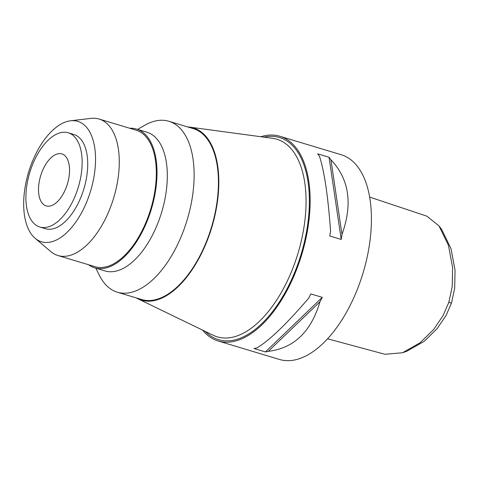 <?xml version="1.0" encoding="UTF-8"?>
<svg xmlns="http://www.w3.org/2000/svg" width="479" height="479" viewBox="0 0 479 479"><rect width="100%" height="100%" fill="white"/><g stroke="black" fill="none" stroke-linecap="round" stroke-linejoin="round"><path stroke-width="0.72" d="M327.594 338.815L384.972 354.286L402.54 352.754L406.934 351.179L424.029 341.449L437.082 328.708L446.015 315.607L451.481 303.093L454.679 288.298L455.05 270.264L451.038 248.709L441.788 229.627L438.986 225.884L426.813 216.143L369.608 197.079M402.54 352.754L420.059 342.778L433.663 329.48L443.051 315.625L448.787 302.423L452.212 286.687L452.613 267.653L448.446 245.332L438.986 225.884M218.202 341.012L279.491 359.466A106.919 55.067 -73.2 0 0 361.597 277.598A106.919 55.067 -73.2 0 0 341.15 154.717L279.862 136.264A106.919 55.067 106.8 0 1 300.309 259.145A106.919 55.067 106.8 0 1 218.202 341.012A106.919 55.067 106.8 0 1 202.587 330.109M268.294 351.346A106.919 55.067 106.8 0 1 265.408 351.927L253.984 348.484A106.919 55.067 -73.2 0 0 256.876 347.91C269.09 340.773 286.316 324.247 308.542 298.333A106.919 55.067 -73.2 0 0 310.859 293.914L322.283 297.357A106.919 55.067 106.8 0 1 319.966 301.776C311.128 331.719 293.902 348.245 268.294 351.346L319.966 301.776M260.827 136.725A106.919 55.067 106.8 0 1 279.862 136.264M341.982 234.411A106.919 55.067 106.8 0 1 341.21 239.446L329.791 236.009A106.919 55.067 -73.2 0 0 330.558 230.968C328.073 196.492 324.385 171.602 319.499 156.304A106.919 55.067 -73.2 0 0 317.613 153.819L329.037 157.256A106.919 55.067 106.8 0 1 330.923 159.746C349.197 179.074 352.885 203.964 341.982 234.411L330.923 159.746M205.401 331.474A105.578 54.372 -73.2 0 0 299.662 258.888A105.578 54.372 -73.2 0 0 263.929 137.144M137.922 298.794L213.251 335.276A103.201 53.151 -73.2 0 0 296.573 257.84A103.201 53.151 106.8 0 0 272.569 138.311L189.618 127.121A89.944 46.325 106.8 0 1 210.544 231.303A89.944 46.325 106.8 0 1 137.922 298.794A89.944 46.325 106.8 0 1 136.228 297.89M187.708 126.941A89.944 46.325 106.8 0 1 189.618 127.121M117.373 292.214L141.664 299.531A89.268 45.978 -73.2 0 0 210.221 231.177A89.268 45.978 -73.2 0 0 193.151 128.582L168.853 121.259A89.268 45.978 106.8 0 1 185.924 223.861A89.268 45.978 106.8 0 1 117.373 292.214A89.268 45.978 106.8 0 1 99.357 275.275L95.836 268.18M137.629 129.402L144.484 125.432A89.268 45.978 106.8 0 1 168.853 121.259M94.698 267.839L105.003 270.94A72.467 37.32 -73.2 0 0 160.651 215.454A72.467 37.32 -73.2 0 0 146.796 132.168L136.491 129.061A72.467 37.32 106.8 0 1 150.346 212.347A72.467 37.32 106.8 0 1 94.698 267.839A72.467 37.32 106.8 0 1 88.591 264.761M129.701 128.258A72.467 37.32 106.8 0 1 136.491 129.061M57.989 255.541L95.04 266.701A71.275 36.709 -73.2 0 0 149.777 212.119A71.275 36.709 -73.2 0 0 136.144 130.198L99.093 119.037A71.275 36.709 106.8 0 1 112.727 200.964A71.275 36.709 106.8 0 1 57.989 255.541A71.275 36.709 106.8 0 1 50.798 251.571L35.123 238.291A62.875 32.386 106.8 0 1 29.447 169.524A62.875 32.386 106.8 0 1 70.509 120.792A62.875 32.386 106.8 0 1 89.753 193.648A62.875 32.386 106.8 0 1 35.123 238.291M70.509 120.792L90.908 118.379A71.275 36.709 106.8 0 1 99.093 119.037M39.835 227.034L45.403 228.711A49.217 25.345 -73.2 0 0 83.202 191.025A49.217 25.345 -73.2 0 0 73.79 134.461L68.216 132.785A49.217 25.345 106.8 0 1 77.628 189.349A49.217 25.345 106.8 0 1 39.835 227.034A49.217 25.345 106.8 0 1 30.422 170.47A49.217 25.345 106.8 0 1 68.216 132.785M41.002 174.697A27.153 13.987 -73.2 0 0 46.194 205.91A27.153 13.987 -73.2 0 0 67.048 185.116A27.153 13.987 -73.2 0 0 61.857 153.909A27.153 13.987 -73.2 0 0 41.002 174.697M329.037 157.256L341.21 239.446M322.283 297.357L265.408 351.927M448.787 302.423L451.481 303.093"/></g></svg>

